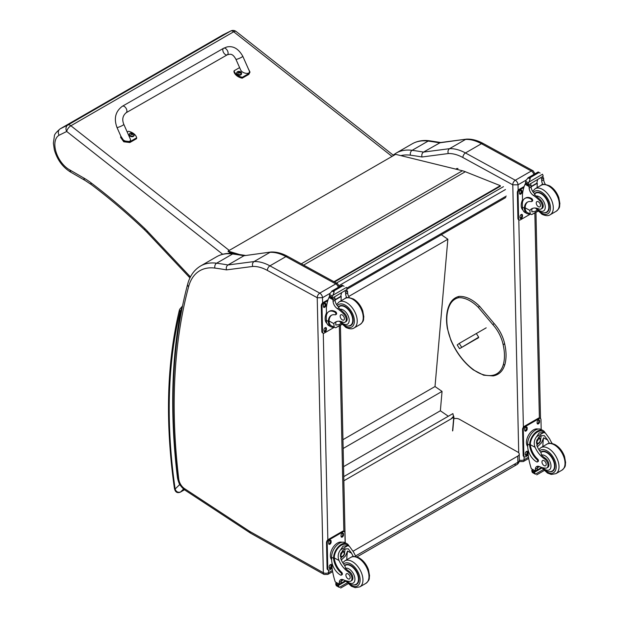 <?xml version="1.0" encoding="UTF-8"?>
<svg xmlns="http://www.w3.org/2000/svg" width="619" height="619" viewBox="0 0 619 619"><rect width="100%" height="100%" fill="white"/><g stroke="black" fill="none" stroke-linecap="round" stroke-linejoin="round"><path stroke-width="0.93" d="M451.321 418.599L453.394 416.448L453.742 416.688A0.751 0.472 -175.1 0 1 453.735 417.353L451.375 418.614M343.855 480.793L451.437 418.684M452.272 418.096L451.313 418.653M343.769 476.607L452.899 413.6L453.487 416.51M441.308 234.733L447.854 239.236L435.01 386.542L442.051 391.394L440.364 410.776L448.318 416.247M447.854 239.236L348.69 296.486M343.545 466.672L440.364 410.776M343.143 448.496L442.051 391.394M342.949 439.691L435.01 386.542M514.366 464.397A5.006 2.886 -120 0 0 516.819 464.614L516.819 464.614A5.006 2.886 -120 0 0 517.855 462.269L355.639 555.924M356.915 556.938L516.819 464.614A5.006 5.006 0 0 0 519.326 460.226A5.006 2.847 179.3 0 1 517.855 462.269L517.786 456.095L353.155 551.15M453.812 418.73A5.006 2.847 179.3 0 1 459.399 419.272L517.786 452.071A5.006 2.847 179.3 0 1 519.248 454.052A5.006 2.847 179.3 0 1 517.786 456.095M334.492 282.009L500.392 186.218L500.322 185.677L465.326 171.726A40.042 23.12 -120 0 0 462.447 170.759L395.618 154.34L228.086 251.074L239.182 254.409M235.777 253.906L228.194 251.631L228.086 251.074M333.974 281.722L500.322 185.677M512.749 184.818L518.026 184.802A3.753 2.167 -120 0 0 515.302 180.245L531.303 171.014A3.706 2.19 118.7 0 1 533.145 170.821L483.292 143.531C477.597 140.405 472.057 138.927 466.656 139.113L440.38 142.548L423.512 152.088A502.682 290.226 -120 0 0 412.138 150.324A3.706 2.762 97.5 0 0 410.459 155.199A498.976 288.09 60 0 1 422.019 156.994C421.485 154.843 421.98 153.21 423.512 152.088L449.58 148.668L465.573 139.43A50.054 28.9 60 0 1 481.45 143.716L465.449 152.955A50.054 28.9 -120 0 0 449.58 148.668C448.063 149.783 447.63 151.415 448.264 153.551A46.348 26.756 60 0 1 462.904 157.528L512.749 184.818A3.706 2.19 -61.3 0 1 515.302 180.245L465.449 152.955A3.706 2.19 118.7 0 0 462.904 157.528M466.463 139.128L439.505 142.85A502.682 290.226 60 0 0 428.131 141.086L412.138 150.324A65.065 37.566 -120 0 0 396.145 153.094L412.138 143.863A65.065 37.566 60 0 1 428.131 141.086A3.706 2.762 97.5 0 1 429.563 140.784L441.053 142.563M317.253 297.77L322.491 297.693A3.753 2.167 -120 0 0 319.768 293.135A3.706 2.19 118.7 0 0 317.222 297.708L323.335 572.714L249.921 531.528A8.805 5.084 60 0 1 249.411 531.21L184.501 488.6A8.805 5.084 60 0 1 178.767 479.168A598.147 345.34 60 0 1 188.609 286.674A61.358 35.43 60 0 1 214.925 268.089A498.976 288.09 60 0 1 226.484 269.884L252.73 266.449A46.348 26.756 60 0 1 267.369 270.418L317.222 297.708M252.73 266.449C252.095 264.305 252.529 262.673 254.045 261.558L270.039 252.32A50.054 28.9 60 0 1 285.916 256.606L335.769 283.904L319.768 293.135L269.915 265.845A50.054 28.9 -120 0 0 254.045 261.558L227.978 264.978C226.446 266.1 225.95 267.733 226.484 269.884M214.925 268.089A3.706 2.762 97.5 0 1 216.604 263.214A502.682 290.226 -120 0 1 227.978 264.978L243.971 255.74L271.122 252.003C276.523 251.817 282.063 253.295 287.758 256.421L337.61 283.719L339.568 286.891M270.929 252.018L243.971 255.74A502.682 290.226 60 0 0 232.597 253.976A3.706 2.762 -82.5 0 1 234.028 253.674C227.568 252.815 221.764 253.836 216.604 256.753A65.065 37.566 60 0 1 232.597 253.976L216.604 263.214A65.065 37.566 -120 0 0 200.61 265.984L216.604 256.753M476.498 333.796L478.68 337.208L459.561 348.652L478.619 337.649M473.891 340.179L475.709 339.065L473.891 340.179M461.573 347.097L459.213 343.413L457.209 344.969L459.561 348.652M459.213 343.413L486.201 327.83M223.312 34.687L230.639 31.051L67.842 125.038A5.006 4.085 63.6 0 0 66.713 131.468A5.006 2.329 -51.8 0 1 70.891 125.765L233.688 31.778A5.006 2.329 -51.8 0 1 236.149 31.499A5.006 5.006 0 0 0 230.825 30.95L230.825 30.95A5.006 4.085 63.6 0 0 230.639 31.051A5.006 2.886 60 0 1 233.688 31.778L392.013 156.421M222.879 34.904A25.449 14.694 60 0 1 222.91 34.888A25.449 14.694 60 0 1 222.933 34.873L60.136 128.86A25.449 14.694 -120 0 0 60.105 128.876C56.136 132.296 54.224 134.702 54.387 136.103L53.381 143.175L54.364 149.891C57.304 159.957 62.829 167.424 70.961 172.291L69.831 169.946A20.442 11.8 60 0 1 56.05 151.995A20.442 11.8 60 0 1 59.053 135.267C57.776 132.497 58.132 130.361 60.136 128.86L67.842 125.038A5.006 2.886 60 0 1 70.891 125.765L229.223 250.416M190.428 276.948L189.221 275.617L189.074 276.964L147.252 232.527A5.006 1.548 136.7 0 1 147.361 231.135A45.048 26.006 -120 0 0 144.8 228.558A491.919 284.013 -120 0 0 90.978 182.775A65.065 37.566 -120 0 0 83.96 178.11L69.831 169.946M478.68 337.208L476.529 338.872L477.922 338.191M504.369 344.156L504.4 343.622L504.369 344.156L503.069 344.388A26.215 15.135 60 0 0 492.879 324.689L493.838 323.783M549.409 443.359A17.448 10.074 60 0 1 547.676 440.039L544.318 435.621L540.31 435.846L536.805 440.194L537.068 446.16A17.448 10.074 60 0 0 540.975 452.597L541.501 455.035A17.448 10.074 60 0 0 545.316 458.253L544.395 458.787A17.448 10.074 60 0 1 535.087 447.305C533.593 443.436 534.104 439.877 536.634 436.643L539.126 432.913L543.776 432.519L536.634 436.643M543.776 432.519L545.401 433.014L549.657 438.894A17.448 10.074 -120 0 0 552.233 443.537M537.385 461.913L538.128 461.488A1.571 0.905 60 0 0 537.64 459.066A14.183 8.186 60 0 1 530.375 444.721L530.359 443.985L529.616 444.411A11.351 6.724 -61.3 0 1 534.607 433.362A11.351 6.724 -61.3 0 1 543.087 430.553L541.138 429.478A11.351 6.724 118.7 0 0 532.371 432.596A11.351 6.724 118.7 0 0 527.659 444.071L527.721 446.941A12.279 7.088 -120 0 0 536.627 461.851A1.571 0.905 -120 0 0 537.385 461.913A1.571 0.905 -120 0 0 536.897 459.491A14.183 8.186 -120 0 1 529.632 445.154L527.659 444.071M529.616 444.411L529.632 445.154M543.087 430.553A11.351 6.724 -61.3 0 1 545.06 432.828M537.826 466.223A6.438 3.714 60 0 0 537.331 468.157A35.469 20.473 60 0 0 537.323 469.829A1.184 0.681 60 0 1 537.083 470.394L535.389 471.376L531.319 468.715A53.203 30.718 60 0 1 528.177 454.919L528.061 449.657M543.273 469.659L535.42 474.193L534.545 472.73A4.217 2.43 60 0 1 534.654 472.181L531.829 470.301L532.611 469.852M531.829 470.301L531.767 470.602A4.217 2.43 60 0 1 531.899 471.283L532.433 472.56L535.42 474.193M530.359 443.985A10.299 6.097 -61.3 0 1 534.917 433.996A10.299 6.097 -61.3 0 1 542.584 431.474L545.401 433.014M542.878 446.508A67.247 38.827 60 0 1 543.614 437.819L541.54 442.771L537.369 446.81M540.936 435.528A7.498 4.441 -61.3 0 1 540.588 439.258M538.174 443.661A7.498 4.441 -61.3 0 1 536.681 445.1M539.172 436.674A5.006 2.963 -61.3 0 1 539.226 438.035M539.435 466.602L537.354 467.802M527.264 437.943L527.845 436.503M544.395 458.787A5.517 3.188 60 0 1 547.776 463.654A5.517 3.188 60 0 1 546.886 467.902A5.517 3.188 60 0 1 545.587 468.142A27.584 15.932 60 0 1 539.404 466.587A6.438 3.714 60 0 0 536.681 466.525A6.438 3.714 60 0 0 535.35 469.303A35.469 20.473 60 0 0 535.342 470.92A1.253 0.766 -59.4 0 0 535.342 470.974L537.323 469.829M527.713 446.516A10.299 6.097 -61.3 0 1 528.672 434.925A10.299 6.097 -61.3 0 1 538.05 429.068M528.216 455.267L525.67 456.737A2.499 1.478 -61.3 0 1 524.417 456.861L523.713 456.474A2.499 1.478 -61.3 0 1 523.148 455.298L522.575 429.439A2.499 1.478 -61.3 0 1 524.301 426.344L538.453 418.173A2.499 1.478 -61.3 0 1 539.698 418.049L540.41 418.436A2.499 1.478 -61.3 0 1 540.975 419.612L541.192 429.516M524.417 456.861A2.499 1.478 -61.3 0 1 523.852 455.685L523.279 429.826A2.499 1.478 -61.3 0 1 525.005 426.731L539.164 418.56A2.499 1.478 -61.3 0 1 540.41 418.436M537.137 423.133L537.114 422.104A1.718 1.021 -61.3 0 1 537.826 420.363A1.718 1.021 -61.3 0 1 539.157 419.891A1.718 1.021 -61.3 0 1 539.544 420.696L539.567 421.732A1.718 1.021 -61.3 0 1 538.855 423.473A1.718 1.021 -61.3 0 1 537.524 423.945A1.718 1.021 -61.3 0 1 537.137 423.133M524.75 430.29L524.726 429.253A1.718 1.021 -61.3 0 1 525.438 427.512A1.718 1.021 -61.3 0 1 526.769 427.04A1.718 1.021 -61.3 0 1 527.156 427.853L527.179 428.882A1.718 1.021 -61.3 0 1 526.467 430.623A1.718 1.021 -61.3 0 1 525.136 431.095A1.718 1.021 -61.3 0 1 524.75 430.29M525.283 454.601L525.26 453.565A1.718 1.021 -61.3 0 1 525.98 451.824A1.718 1.021 -61.3 0 1 527.303 451.352A1.718 1.021 -61.3 0 1 527.697 452.156L527.721 453.193A1.718 1.021 -61.3 0 1 527.001 454.934A1.718 1.021 -61.3 0 1 525.678 455.406A1.718 1.021 -61.3 0 1 525.283 454.601M538.731 419.821A1.718 1.021 -61.3 0 1 538.84 420.309L538.863 421.346A1.718 1.021 -61.3 0 1 537.238 423.628M526.343 426.971A1.718 1.021 -61.3 0 1 526.452 427.458L526.475 428.495A1.718 1.021 -61.3 0 1 524.85 430.778M526.885 451.282A1.718 1.021 -61.3 0 1 526.986 451.769L527.009 452.806A1.718 1.021 -61.3 0 1 525.392 455.089M536.983 441.509A2.36 1.4 118.7 0 0 538.128 439.42M536.921 442.02A2.36 1.4 118.7 0 0 537.462 443.103A2.36 1.4 118.7 0 0 539.822 441.703A2.36 1.4 118.7 0 0 539.729 438.956A2.36 1.4 118.7 0 0 538.522 439.095M536.921 442.152A2.561 1.517 118.7 0 0 538.809 443.204A2.561 1.517 118.7 0 0 540.542 439.985A2.561 1.517 118.7 0 0 538.592 439.049A2.561 1.517 118.7 0 0 536.921 442.098A2.561 1.517 118.7 0 0 536.921 442.152M536.797 442.221A2.731 1.617 118.7 0 0 538.886 443.305A2.731 1.617 118.7 0 0 540.666 440.055A2.731 1.617 118.7 0 0 538.708 438.832A2.731 1.617 118.7 0 0 536.797 442.221M540.666 439.977A2.933 1.733 118.7 0 0 540.666 439.9A2.933 1.733 118.7 0 0 540 438.461A2.933 1.733 118.7 0 0 537.741 439.266A2.933 1.733 118.7 0 0 536.518 442.229A2.933 1.733 118.7 0 0 537.184 443.606A2.933 1.733 118.7 0 0 538.754 443.39A2.933 1.733 118.7 0 0 538.824 443.343M540.681 452.218A11.258 6.5 60 0 1 541.354 451.723A11.258 6.5 60 0 1 546.778 452.164A11.258 6.5 60 0 1 554.299 462.068A11.258 6.5 60 0 1 552.612 471.229A11.258 6.5 60 0 1 550.012 471.724M545.316 458.253A5.517 3.188 60 0 1 548.697 463.12A5.517 3.188 60 0 1 547.8 467.368L546.886 467.902M544.147 465.627A3.002 1.733 -120 0 0 545.594 465.751A3.002 1.733 -120 0 0 545.594 462.277A3.002 1.733 -120 0 0 542.592 460.544A3.002 1.733 -120 0 0 542.136 462.989A3.002 1.733 -120 0 0 544.147 465.627M529.934 213.996A11.351 6.724 -61.3 0 1 526.947 213.563A11.351 6.724 -61.3 0 1 524.409 208.943L525.16 208.51A10.299 6.097 -61.3 0 0 527.45 212.642L531.721 214.584L537.841 211.048M530.274 214.182L529.849 210.398A17.448 10.074 60 0 1 531.62 208.835A17.448 10.074 60 0 1 538.87 208.951A5.517 3.188 60 0 0 541.161 208.982A5.517 3.188 60 0 0 539.675 200.688L540.596 200.154A5.517 3.188 60 0 1 542.082 208.456L541.161 208.982M532.673 208.363A17.448 10.074 -120 0 0 531.829 209.261L531.883 211.868L535.342 211.342L536.998 210.12M524.409 208.943L524.394 208.247A14.183 8.186 -120 0 1 527.326 202.158A14.183 8.186 -120 0 1 531.203 201.616A1.571 0.905 -120 0 0 531.628 201.554A1.571 0.905 -120 0 0 531.86 200.277A1.571 0.905 -120 0 0 530.816 198.892A12.279 7.088 -120 0 0 524.897 198.413A12.279 7.088 -120 0 0 522.359 204.301L522.421 207.172A11.351 6.724 118.7 0 0 524.997 212.495L526.947 213.563M531.721 214.584L538.035 211.241M522.583 201.887L522.428 194.931A53.203 30.718 60 0 1 525.028 184.292L525.539 183.634M539.675 200.688A27.584 15.932 60 0 0 533.408 195.426A6.438 3.714 60 0 1 529.137 188.161A35.469 20.473 60 0 1 529.059 186.497A1.253 0.766 -59.7 0 1 529.059 186.435L529.083 184.493M529.059 186.435L531.032 185.29A1.184 0.681 -120 0 0 530.259 183.905M528.239 185.073L525.407 183.193A4.217 2.43 -120 0 0 525.523 182.644L525.972 180.415L528.262 177.707L530.057 177.699L530.228 178.783L528.959 182.048L542.499 174.233L543.025 175.51A4.217 2.43 -120 0 0 543.165 176.191L528.239 185.073L543.165 176.191M538.159 171.989L540.124 173.065M524.897 198.413L525.639 197.987A12.279 7.088 60 0 1 531.559 198.467A1.571 0.905 60 0 1 532.603 199.852A1.571 0.905 60 0 1 532.371 201.129L531.628 201.554M525.16 208.51L525.136 207.822A14.183 8.186 60 0 1 527.705 201.964M531.102 186.845L537.307 183.263A67.247 38.827 -120 0 0 537.137 187.603M536.851 183.015L537.307 183.263M531.087 186.497L536.82 183.185A47.686 27.53 -120 0 1 537.687 179.611M531.032 185.29A35.469 20.473 -120 0 0 531.117 187.015A6.438 3.714 -120 0 0 534.855 193.902L534.793 194.629L536.008 196.061A27.584 15.932 60 0 1 540.596 200.154M525.523 182.644L528.162 184.091L528.959 182.048M522.026 201.043L522.529 199.697M528.162 184.091A4.217 2.43 -120 0 0 528.301 184.772M538.197 171.935L527.883 177.893L530.228 178.783M542.855 184.594A6.438 3.714 -120 0 1 541.718 180.895A35.469 20.473 -120 0 1 541.64 179.17L543.621 178.024A1.253 0.72 -63.2 0 1 543.621 178.086A35.469 20.473 -120 0 0 543.699 179.75A6.438 3.714 -120 0 0 545.424 184.431M543.621 178.024L542.035 177.104M541.64 179.17A1.184 0.681 -120 0 0 540.859 177.785M522.985 210.12A10.299 6.097 -61.3 0 1 521.213 205.67A10.299 6.097 -61.3 0 1 522.537 199.767M530.243 214.166L520.432 219.83A2.499 1.478 -61.3 0 1 519.186 219.962A2.499 1.478 -61.3 0 1 518.614 218.786L518.041 192.919A2.499 1.478 -61.3 0 1 519.767 189.832L523.844 187.48M522.459 215.257L522.482 216.294A1.718 1.021 -61.3 0 1 521.763 218.035A1.718 1.021 -61.3 0 1 520.44 218.499A1.718 1.021 -61.3 0 1 520.045 217.695L520.022 216.665A1.718 1.021 -61.3 0 1 520.741 214.925A1.718 1.021 -61.3 0 1 522.065 214.453A1.718 1.021 -61.3 0 1 522.459 215.257L521.747 214.87L521.771 215.907A1.718 1.021 -61.3 0 1 520.153 218.19M521.918 190.946L521.941 191.983A1.718 1.021 -61.3 0 1 521.229 193.724A1.718 1.021 -61.3 0 1 519.898 194.196A1.718 1.021 -61.3 0 1 519.511 193.383L519.488 192.354A1.718 1.021 -61.3 0 1 520.2 190.613A1.718 1.021 -61.3 0 1 521.531 190.141A1.718 1.021 -61.3 0 1 521.918 190.946L521.213 190.559L521.237 191.596A1.718 1.021 -61.3 0 1 519.612 193.879M519.186 219.962L518.474 219.575A2.499 1.478 -61.3 0 1 517.91 218.399L517.337 192.532A2.499 1.478 -61.3 0 1 519.062 189.445L524.161 186.497M521.647 214.383A1.718 1.021 -61.3 0 1 521.747 214.87M521.105 190.072A1.718 1.021 -61.3 0 1 521.213 190.559M544.287 212.812A11.258 6.5 -120 0 0 546.894 212.309A11.258 6.5 -120 0 0 546.894 199.31A11.258 6.5 -120 0 0 535.628 192.803A11.258 6.5 -120 0 0 534.592 193.685M538.313 201.748A3.002 1.733 -120 0 0 536.866 201.632A3.002 1.733 -120 0 0 536.866 205.098A3.002 1.733 -120 0 0 539.869 206.831A3.002 1.733 -120 0 0 540.317 204.386A3.002 1.733 -120 0 0 538.313 201.748M353.341 556.551A17.448 10.074 60 0 1 351.607 553.239L348.257 548.813L344.241 549.045L340.744 553.394L341.007 559.359A17.448 10.074 60 0 0 344.907 565.797L345.433 568.234A17.448 10.074 60 0 0 349.248 571.453L348.327 571.987A17.448 10.074 60 0 1 339.026 560.505C337.525 556.636 338.044 553.077 340.566 549.834L343.058 546.105L347.708 545.718L340.566 549.834M347.708 545.718L349.34 546.213L353.588 552.094A17.448 10.074 -120 0 0 356.173 556.729M341.317 575.113L342.059 574.68A1.571 0.905 60 0 0 341.58 572.258A14.183 8.186 60 0 1 334.306 557.92L334.299 557.177L333.556 557.611A11.351 6.724 -61.3 0 1 338.539 546.562A11.351 6.724 -61.3 0 1 347.019 543.745L345.069 542.677A11.351 6.724 118.7 0 0 336.31 545.788A11.351 6.724 118.7 0 0 331.591 557.27L331.652 560.141A12.279 7.088 -120 0 0 340.558 575.051A1.571 0.905 -120 0 0 341.317 575.113A1.571 0.905 -120 0 0 340.837 572.691A14.183 8.186 -120 0 1 333.564 558.346L331.591 557.27M333.556 557.611L333.564 558.346M347.019 543.745A11.351 6.724 -61.3 0 1 348.992 546.028M341.765 579.423A6.438 3.714 60 0 0 341.27 581.349A35.469 20.473 60 0 0 341.262 583.028A1.184 0.681 60 0 1 341.015 583.593L339.328 584.568L335.25 581.906A53.203 30.718 60 0 1 332.109 568.118L331.993 562.857M347.213 582.858L339.351 587.392L338.477 585.922A4.217 2.43 60 0 1 338.593 585.381L335.761 583.5L336.543 583.052M335.761 583.5L335.699 583.794A4.217 2.43 60 0 1 335.838 584.475L336.365 585.76L339.351 587.392M334.299 557.177A10.299 6.097 -61.3 0 1 338.848 547.196A10.299 6.097 -61.3 0 1 346.516 544.666L349.34 546.213M346.81 559.708A67.247 38.827 60 0 1 347.553 551.018L345.472 555.97L341.301 560.009M344.876 548.728A7.498 4.441 -61.3 0 1 344.52 552.457M342.114 556.86A7.498 4.441 -61.3 0 1 340.612 558.292M343.104 549.873A5.006 2.963 -61.3 0 1 343.158 551.235M343.367 579.802L341.286 581.001M331.196 551.142L331.784 549.695M348.327 571.987A5.517 3.188 60 0 1 351.716 576.854A5.517 3.188 60 0 1 350.818 581.102A5.517 3.188 60 0 1 349.526 581.342A27.584 15.932 60 0 1 343.336 579.786A6.438 3.714 60 0 0 340.612 579.724A6.438 3.714 60 0 0 339.282 582.494A35.469 20.473 60 0 0 339.282 584.112A1.253 0.766 -59.4 0 0 339.282 584.174L341.262 583.028M331.645 559.715A10.299 6.097 -61.3 0 1 332.612 548.125A10.299 6.097 -61.3 0 1 341.99 542.259M332.155 568.459L329.602 569.929A2.499 1.478 -61.3 0 1 328.356 570.06L327.644 569.673A2.499 1.478 -61.3 0 1 327.08 568.497L326.507 542.631A2.499 1.478 -61.3 0 1 328.232 539.544L342.392 531.373A2.499 1.478 -61.3 0 1 343.638 531.241L344.342 531.636A2.499 1.478 -61.3 0 1 344.915 532.804L345.131 542.708M328.356 570.06A2.499 1.478 -61.3 0 1 327.791 568.884L327.219 543.025A2.499 1.478 -61.3 0 1 328.937 539.93L343.096 531.76A2.499 1.478 -61.3 0 1 344.342 531.636M341.069 536.333L341.046 535.296A1.718 1.021 -61.3 0 1 341.758 533.563A1.718 1.021 -61.3 0 1 343.088 533.091A1.718 1.021 -61.3 0 1 343.483 533.895L343.499 534.932A1.718 1.021 -61.3 0 1 342.787 536.665A1.718 1.021 -61.3 0 1 341.456 537.137A1.718 1.021 -61.3 0 1 341.069 536.333M328.681 543.482L328.658 542.453A1.718 1.021 -61.3 0 1 329.378 540.712A1.718 1.021 -61.3 0 1 330.701 540.24A1.718 1.021 -61.3 0 1 331.095 541.045L331.119 542.082A1.718 1.021 -61.3 0 1 330.399 543.822A1.718 1.021 -61.3 0 1 329.076 544.294A1.718 1.021 -61.3 0 1 328.681 543.482M329.223 567.793L329.2 566.764A1.718 1.021 -61.3 0 1 329.912 565.023A1.718 1.021 -61.3 0 1 331.242 564.551A1.718 1.021 -61.3 0 1 331.629 565.356L331.652 566.393A1.718 1.021 -61.3 0 1 330.941 568.134A1.718 1.021 -61.3 0 1 329.61 568.606A1.718 1.021 -61.3 0 1 329.223 567.793M342.671 533.021A1.718 1.021 -61.3 0 1 342.771 533.508L342.794 534.545A1.718 1.021 -61.3 0 1 341.17 536.82M330.283 540.17A1.718 1.021 -61.3 0 1 330.384 540.658L330.407 541.695A1.718 1.021 -61.3 0 1 328.79 543.977M330.817 564.482A1.718 1.021 -61.3 0 1 330.925 564.969L330.948 566.006A1.718 1.021 -61.3 0 1 329.323 568.288M340.922 554.709A2.36 1.4 118.7 0 0 342.067 552.612M340.86 555.212A2.36 1.4 118.7 0 0 341.394 556.303A2.36 1.4 118.7 0 0 343.754 554.903A2.36 1.4 118.7 0 0 343.661 552.156A2.36 1.4 118.7 0 0 342.462 552.287M340.86 555.351A2.561 1.517 118.7 0 0 342.748 556.404A2.561 1.517 118.7 0 0 344.474 553.185A2.561 1.517 118.7 0 0 342.524 552.249A2.561 1.517 118.7 0 0 340.86 555.289A2.561 1.517 118.7 0 0 340.86 555.351M340.736 555.421A2.731 1.617 118.7 0 0 342.818 556.504A2.731 1.617 118.7 0 0 344.605 553.247A2.731 1.617 118.7 0 0 342.647 552.032A2.731 1.617 118.7 0 0 340.736 555.421M344.605 553.177A2.933 1.733 118.7 0 0 344.605 553.1A2.933 1.733 118.7 0 0 343.94 551.661A2.933 1.733 118.7 0 0 341.673 552.457A2.933 1.733 118.7 0 0 340.458 555.429A2.933 1.733 118.7 0 0 341.123 556.798A2.933 1.733 118.7 0 0 342.694 556.582A2.933 1.733 118.7 0 0 342.756 556.543M344.613 565.418A11.258 6.5 60 0 1 345.286 564.923A11.258 6.5 60 0 1 350.718 565.364A11.258 6.5 60 0 1 358.239 575.268A11.258 6.5 60 0 1 356.552 584.429A11.258 6.5 60 0 1 353.952 584.924M349.248 571.453A5.517 3.188 60 0 1 352.637 576.32A5.517 3.188 60 0 1 351.739 580.568L350.818 581.102M348.079 578.827A3.002 1.733 -120 0 0 349.526 578.943A3.002 1.733 -120 0 0 349.526 575.477A3.002 1.733 -120 0 0 346.524 573.743A3.002 1.733 -120 0 0 346.075 576.188A3.002 1.733 -120 0 0 348.079 578.827M333.865 327.196A11.351 6.724 -61.3 0 1 330.886 326.755A11.351 6.724 -61.3 0 1 328.349 322.135L329.091 321.71A10.299 6.097 -61.3 0 0 331.389 325.834L335.66 327.784L341.781 324.248M334.206 327.381L333.788 323.598A17.448 10.074 60 0 1 335.56 322.035A17.448 10.074 60 0 1 342.802 322.151A5.517 3.188 60 0 0 345.093 322.182A5.517 3.188 60 0 0 343.607 313.887L344.528 313.353A5.517 3.188 60 0 1 346.013 321.648L345.093 322.182M336.604 321.563A17.448 10.074 -120 0 0 335.769 322.453L335.815 325.068L339.282 324.542L340.937 323.319M328.349 322.135L328.325 321.447A14.183 8.186 -120 0 1 331.258 315.357A14.183 8.186 -120 0 1 335.134 314.816A1.571 0.905 -120 0 0 335.56 314.754A1.571 0.905 -120 0 0 335.8 313.477A1.571 0.905 -120 0 0 334.747 312.092A12.279 7.088 -120 0 0 328.836 311.612A12.279 7.088 -120 0 0 326.29 317.493L326.352 320.363A11.351 6.724 118.7 0 0 328.929 325.687L330.886 326.755M335.66 327.784L341.967 324.441M326.515 315.086L326.36 308.13A53.203 30.718 60 0 1 328.968 297.484L329.47 296.834M343.607 313.887A27.584 15.932 60 0 0 337.34 308.626A6.438 3.714 60 0 1 333.068 301.352A35.469 20.473 60 0 1 332.991 299.689A1.253 0.766 -59.7 0 1 332.991 299.627L333.014 297.685M332.991 299.627L334.972 298.49A1.184 0.681 -120 0 0 334.19 297.097M332.171 298.265L329.347 296.385A4.217 2.43 -120 0 0 329.455 295.843L329.904 293.607L332.194 290.899L333.997 290.899L334.159 291.982L332.898 295.248L346.431 287.425L346.965 288.709A4.217 2.43 -120 0 0 347.097 289.39L332.171 298.265L347.097 289.39M342.09 285.189L344.063 286.264M328.836 311.612L329.579 311.179A12.279 7.088 60 0 1 335.49 311.667A1.571 0.905 60 0 1 336.543 313.044A1.571 0.905 60 0 1 336.31 314.328L335.56 314.754M329.091 321.71L329.068 321.013A14.183 8.186 60 0 1 331.637 315.156M335.041 300.037L341.239 296.462A67.247 38.827 -120 0 0 341.077 300.795M340.783 296.215L341.239 296.462M335.018 299.697L340.752 296.385A47.686 27.53 -120 0 1 341.618 292.81M334.972 298.49A35.469 20.473 -120 0 0 335.049 300.215A6.438 3.714 -120 0 0 338.794 307.101L338.732 307.821L339.947 309.26A27.584 15.932 60 0 1 344.528 313.353M329.455 295.843L332.101 297.29L332.898 295.248M325.958 314.235L326.468 312.897M332.101 297.29A4.217 2.43 -120 0 0 332.233 297.971M342.137 285.135L331.815 291.092L334.159 291.982M346.787 297.793A6.438 3.714 -120 0 1 345.657 294.087A35.469 20.473 -120 0 1 345.572 292.369L347.553 291.224A1.253 0.72 -63.2 0 1 347.561 291.278A35.469 20.473 -120 0 0 347.638 292.949A6.438 3.714 -120 0 0 349.364 297.631M347.553 291.224L345.967 290.303M345.572 292.369A1.184 0.681 -120 0 0 344.791 290.976M326.917 323.319A10.299 6.097 -61.3 0 1 325.145 318.87A10.299 6.097 -61.3 0 1 326.468 312.966M334.175 327.366L324.364 333.03A2.499 1.478 -61.3 0 1 323.118 333.154A2.499 1.478 -61.3 0 1 322.553 331.985L321.981 306.119A2.499 1.478 -61.3 0 1 323.706 303.031L327.776 300.679M326.391 328.457L326.414 329.486A1.718 1.021 -61.3 0 1 325.702 331.227A1.718 1.021 -61.3 0 1 324.371 331.699A1.718 1.021 -61.3 0 1 323.985 330.894L323.961 329.857A1.718 1.021 -61.3 0 1 324.673 328.116A1.718 1.021 -61.3 0 1 326.004 327.644A1.718 1.021 -61.3 0 1 326.391 328.457L325.687 328.07L325.71 329.099A1.718 1.021 -61.3 0 1 324.085 331.382M325.857 304.146L325.88 305.175A1.718 1.021 -61.3 0 1 325.161 306.916A1.718 1.021 -61.3 0 1 323.838 307.388A1.718 1.021 -61.3 0 1 323.443 306.583L323.42 305.546A1.718 1.021 -61.3 0 1 324.139 303.805A1.718 1.021 -61.3 0 1 325.462 303.333A1.718 1.021 -61.3 0 1 325.857 304.146L325.145 303.759L325.168 304.788A1.718 1.021 -61.3 0 1 323.551 307.07M323.118 333.154L322.414 332.767A2.499 1.478 -61.3 0 1 321.841 331.598L321.269 305.732A2.499 1.478 -61.3 0 1 322.994 302.645L328.093 299.697M325.579 327.575A1.718 1.021 -61.3 0 1 325.687 328.07M325.045 303.264A1.718 1.021 -61.3 0 1 325.145 303.759M348.226 326.004A11.258 6.5 -120 0 0 350.826 325.509A11.258 6.5 -120 0 0 350.826 312.502A11.258 6.5 -120 0 0 339.568 306.003A11.258 6.5 -120 0 0 338.523 306.885M342.245 314.947A3.002 1.733 -120 0 0 340.798 314.823A3.002 1.733 -120 0 0 340.798 318.29A3.002 1.733 -120 0 0 343.8 320.031A3.002 1.733 -120 0 0 344.249 317.586A3.002 1.733 -120 0 0 342.245 314.947M122.392 106.236L223.591 48.267A3.753 2.159 60.2 0 1 223.954 48.127A3.753 2.159 60.2 0 1 227.49 50.743A3.753 2.159 60.2 0 1 227.328 54.782A3.753 2.159 60.2 0 1 226.964 54.921A3.753 2.159 60.2 0 1 223.428 52.306A3.753 2.159 60.2 0 1 223.591 48.267A3.753 2.159 60.2 0 1 223.954 48.127A3.753 2.159 60.2 0 1 227.49 50.743A3.753 2.159 60.2 0 1 227.328 54.782L126.121 112.751A3.753 2.159 60.2 0 0 126.291 108.712A3.753 2.159 60.2 0 0 122.748 106.097A3.753 2.159 60.2 0 0 122.392 106.236C115.49 111.35 113.679 118.407 116.96 127.413A3.753 0.542 -23.9 0 0 117.726 127.421A3.753 0.542 -23.9 0 0 121.649 125.905A3.753 0.542 -23.9 0 0 123.823 124.373L130.214 138.803C132.28 143.012 123.251 142.053 121.603 137.89L116.96 127.413M127.197 131.994L128.45 131.274A10.322 6.925 -170.2 0 1 136.683 137.789L130.021 141.604L123.924 140.884L120.844 136.188M120.775 136.466L120.62 137.379L123.769 141.797L129.866 142.517L136.52 138.702L136.683 137.789M248.312 68.709L249.999 72.09L248.985 73.468L242.323 77.282A10.322 6.925 -170.2 0 1 234.098 70.767L239.607 67.61M235.916 59.285L240.559 69.754C242.207 73.916 251.237 74.876 249.178 70.667L242.78 56.244A3.753 0.542 156.1 0 1 239.568 58.256A3.753 0.542 156.1 0 1 235.916 59.285C232.334 52.747 229.734 54.263 227.328 54.782M234.098 70.767L233.936 71.68A10.322 6.925 9.8 0 0 242.168 78.195L248.823 74.388L249.999 72.09M242.323 77.282L242.168 78.195M134.122 135.29A2.461 1.656 -170.2 0 1 134.106 135.46A2.461 1.656 -170.2 0 1 131.398 136.667A2.461 1.656 -170.2 0 1 129.255 134.625A2.461 1.656 -170.2 0 1 129.294 134.455M129.619 133.673A2.461 1.656 9.8 0 0 129.309 134.284L130.098 133.24A2.375 1.594 -170.2 0 1 130.655 133.008L130.655 133.008A2.375 1.594 -170.2 0 1 133.325 133.472L133.325 133.472A2.375 1.594 -170.2 0 1 133.495 135.785A2.375 1.594 -170.2 0 1 130.129 135.522A2.375 1.594 -170.2 0 1 130.122 133.224L130.655 133.008A3.203 3.203 0 0 1 133.325 133.472L134.168 135.12A2.461 1.656 9.8 0 0 134.075 134.439M132.621 134.702A1.215 0.812 -170.2 0 0 132.806 134.586L132.876 134.617A3.203 2.019 -116 0 0 132.474 134.106L132.481 133.642A3.203 1.292 -48.3 0 1 132.892 133.526A1.308 0.882 9.8 0 0 132.675 133.348A3.203 1.679 124.7 0 0 132.234 133.449L131.561 133.379A3.203 2.027 -116.4 0 0 131.073 133.193L131.135 133.271A1.215 0.812 -170.2 0 0 130.965 133.356M132.396 134.431L132.481 133.642M131.073 133.193A1.308 0.882 9.8 0 0 130.857 133.317A3.203 1.648 57 0 1 131.305 133.526L131.298 133.99A3.203 1.664 124.3 0 0 130.833 134.408A1.308 0.882 9.8 0 0 131.05 134.578A3.203 1.308 -47.9 0 1 131.545 134.184L132.226 134.253A3.203 1.656 56.6 0 1 132.659 134.741A1.308 0.882 9.8 0 0 132.876 134.617M131.305 133.526L131.267 134.4M132.311 134.114L131.36 134.191M131.243 134.253L131.228 134.81M241.542 73.762A2.461 1.656 -170.2 0 1 241.526 73.94A2.461 1.656 -170.2 0 1 238.818 75.147A2.461 1.656 -170.2 0 1 236.675 73.096A2.461 1.656 -170.2 0 1 236.713 72.926M237.541 71.703A2.375 1.594 -170.2 0 1 238.075 71.487L238.075 71.487A2.375 1.594 -170.2 0 1 240.745 71.951L240.745 71.951A2.375 1.594 -170.2 0 1 240.915 74.257A2.375 1.594 -170.2 0 1 237.549 74.001A2.375 1.594 -170.2 0 1 237.541 71.703M240.04 73.174A1.215 0.812 -170.2 0 0 240.226 73.065L240.296 73.088A3.203 2.019 -116 0 0 239.893 72.585L239.901 72.121A3.203 1.292 -48.3 0 1 240.311 71.997A1.308 0.882 9.8 0 0 240.095 71.827A3.203 1.679 124.7 0 0 239.654 71.928L238.973 71.858A3.203 2.027 -116.4 0 0 238.493 71.665L238.555 71.742A1.215 0.812 -170.2 0 0 238.385 71.835M239.816 72.91L239.901 72.121M238.493 71.665A1.308 0.882 9.8 0 0 238.269 71.796A3.203 1.648 57 0 1 238.725 71.997L238.717 72.462A3.203 1.664 124.3 0 0 238.253 72.887A1.308 0.882 9.8 0 0 238.47 73.057A3.203 1.308 -47.9 0 1 238.965 72.655L239.646 72.725A3.203 1.656 56.6 0 1 240.071 73.22A1.308 0.882 9.8 0 0 240.296 73.088M238.725 71.997L238.686 72.872M239.731 72.585L238.779 72.663M238.655 72.733L238.648 73.282M182.288 306.985L180.941 310.119L181.824 309.314M184.462 489.745L180.524 492.02C177.901 492.755 176.098 491.757 175.131 489.018A2.499 1.168 171.9 0 1 174.419 488.352L174.419 488.352C175.239 492.144 177.212 493.405 180.353 492.144L184.485 489.761M180.199 311.326A2.499 1.88 -156.6 0 1 179.665 309.307L179.309 310.405A2.499 1.749 13.6 0 0 179.967 312.007A7.505 4.333 60 0 1 180.199 311.326A10.755 6.213 60 0 1 180.941 310.119A603.107 348.203 -120 0 0 177.475 477.736A21.208 12.248 -120 0 0 179.68 484.584L179.92 484.522M179.967 312.007A531.791 307.032 60 0 0 175.131 489.018L179.68 484.584L181.003 486.201M503.448 186.659L336.442 283.076M339.251 285.498L505.468 189.53M456.528 169.266L457.967 168.43M506.265 196.053L346.833 288.098M453.735 417.353L452.559 430.925M303.62 265.102L465.326 171.726M301.275 263.826L462.447 170.759M422.019 156.994L448.264 153.551M400.857 155.624A61.358 35.43 60 0 1 410.459 155.199M519.209 461.325L519.635 461.565A3.706 2.167 -60.7 0 1 519.233 461.217M519.635 461.565L523.326 461.55A3.753 2.167 -120 0 0 524.107 459.747A3.706 2.081 178.7 0 1 519.318 460.041M512.787 184.88L518.714 452.791M528.494 457.217L524.107 459.747L524.038 456.652M523.38 427.18L518.799 219.745M518.149 190.281L518.026 184.802L526.026 180.183M483.292 143.531A3.706 2.19 118.7 0 0 481.45 143.716L531.303 171.014A3.753 2.167 60 0 1 533.849 174.45M534.855 213.176L539.381 417.941M184.501 488.6A3.706 1.989 -56.7 0 0 185.089 490.186C180.988 487.215 178.527 483.191 177.707 478.092C169.188 405.971 172.5 341.34 187.658 284.206A3.706 2.615 15 0 0 188.609 286.674M177.707 478.092A3.706 1.803 -6.8 0 0 178.767 479.168M185.089 490.186L249.999 532.797A3.706 1.989 -56.7 0 1 249.411 531.21M249.999 532.797L250.726 533.245A3.706 2.167 -60.7 0 1 249.921 531.528M250.726 533.245L324.101 574.455A3.706 2.167 -60.7 0 1 323.296 572.737M324.101 574.455L327.791 574.44A3.753 2.167 -120 0 0 328.573 572.637A3.706 2.081 178.7 0 1 323.335 572.714M332.434 570.409L328.573 572.637L328.511 570.122M327.846 539.822L323.28 333.223M322.607 302.915L322.491 297.693L329.966 293.375M287.758 256.421A3.706 2.19 -61.3 0 0 285.916 256.606L269.915 265.845A3.706 2.19 118.7 0 0 267.369 270.418M338.314 287.34A3.753 2.167 60 0 0 335.769 283.904A3.706 2.19 -61.3 0 1 337.61 283.719M339.32 326.066L343.855 531.365M232.899 253.542L232.094 252.807M59.053 135.267L66.713 131.468L222.693 254.262M189.221 275.617L147.361 231.135M229.548 253.38A5.006 1.958 -47.5 0 1 230.755 252.405M230.206 252.235A5.006 2.329 128.2 0 0 228.96 253.388M144.8 228.558A5.006 1.865 133.5 0 0 144.892 230.144L147.252 232.527M90.978 182.775A5.006 2.414 127.1 0 0 91.504 184.725C109.625 198.42 127.421 213.555 144.892 230.144M83.96 178.11A5.006 2.894 120 0 0 85.004 180.4L91.504 184.725M492.879 324.689L478.232 307.272L479.563 306.227C472.637 299.426 465.828 296.145 459.136 296.393A0.936 0.735 86 0 0 458.54 297.716A36.598 21.131 60 0 0 450.152 304.37A48.638 28.079 60 0 0 447.63 328.712A36.598 21.131 60 0 0 451.081 340.257A44.669 25.789 60 0 0 473.218 369.504A36.598 21.131 60 0 0 483.222 374.673A43.856 25.325 60 0 0 492.345 375.377A36.598 21.131 60 0 0 503.355 364.475A43.523 25.131 -120 0 0 503.069 344.388M459.058 296.4A0.936 0.758 76.4 0 0 458.54 297.716A33.426 19.297 60 0 1 478.232 307.272L479.617 306.289A0.936 0.936 0 0 0 479.563 306.227L479.586 306.266M450.152 304.37A0.936 0.72 -151.5 0 1 449.998 303.542C452.063 299.782 455.058 297.406 458.981 296.416A0.936 0.936 0 0 1 459.136 296.393M447.63 328.712A0.936 0.41 170.1 0 1 447.375 328.496C445.672 318.445 446.547 310.127 449.998 303.542M473.218 369.504A0.936 0.457 126.6 0 0 473.326 369.876C463.732 362.533 456.249 352.652 450.88 340.241L447.375 328.496M483.222 374.673A0.936 0.658 105.9 0 0 483.625 375.191L473.326 369.876M492.345 375.377A0.936 0.751 80.8 0 0 493.165 375.919L483.625 375.191M503.355 364.475A0.936 0.665 15.4 0 0 504.918 364.343C503.007 370.951 499.092 374.812 493.165 375.919M532.185 472.22L534.855 473.682M537.64 459.066L536.897 459.491M543.614 437.819L547.676 440.039M531.899 471.283L534.545 472.73M532.719 469.914L532.015 470.316M541.509 467.5L537.323 469.914M535.087 471.206L534.383 471.616M537.331 468.157L535.35 469.303M531.319 468.715L535.342 470.92M541.888 468.01L534.654 472.181M530.375 444.721L535.087 447.305M523.279 429.826L522.575 429.439M525.005 426.731L524.301 426.344M539.567 421.732L538.863 421.346M539.544 420.696L538.84 420.309M527.179 428.882L526.475 428.495M527.156 427.853L526.452 427.458M527.721 453.193L527.009 452.806M527.697 452.156L526.986 451.769M523.852 455.685L523.148 455.298M539.164 418.56L538.453 418.173M539.66 450.818A13.014 7.513 60 0 1 546.747 450.717A13.014 7.513 60 0 1 555.847 469.45A13.014 7.513 60 0 1 542.02 467.554M554.144 444.767A15.018 8.666 60 0 1 564.172 457.983A15.018 8.666 60 0 1 561.92 470.185C566.524 466.161 564.938 465.449 565.619 462.555L564.528 456.505C562.547 451.158 559.414 447.212 555.142 444.666C551.475 443.018 548.728 442.856 546.91 444.179A15.018 8.666 60 0 1 554.144 444.767M546.91 444.179L540.89 447.653A15.018 8.666 60 0 1 548.125 448.241A15.018 8.666 60 0 1 558.152 461.457A15.018 8.666 60 0 1 555.908 473.659L551.297 474.448L547.451 473.048L541.416 467.368M541.501 455.035A8.411 4.851 60 0 1 550.662 463.6A8.411 4.851 60 0 1 545.2 469.55A8.411 4.851 60 0 1 542.933 467.794M542.925 451.22L541.362 452.125A10.91 6.298 60 0 1 552.272 458.424A10.91 6.298 60 0 1 552.272 471.02L553.835 470.123M524.394 208.247L522.421 207.172M525.028 184.292L529.059 186.497M530.057 177.699L538.7 172.716M530.816 198.892L531.559 198.467M525.755 181.375L528.425 182.845M529.671 177.491L538.313 172.5M533.408 195.426L534.793 194.629M529.137 188.161L531.117 187.015M541.718 180.895L543.699 179.75M525.136 207.822L529.849 210.398M522.482 216.294L521.771 215.907M521.941 191.983L521.237 191.596M519.767 189.832L519.062 189.445M518.041 192.919L517.337 192.532M518.614 218.786L517.91 218.399M536.031 208.286A13.014 7.513 -120 0 0 541.501 213.315A13.014 7.513 -120 0 0 549.231 201.848A13.014 7.513 -120 0 0 533.416 192.478M535.404 208.038L541.95 214.259C545.618 215.907 548.364 216.07 550.183 214.747A15.018 8.666 -120 0 0 550.183 197.407A15.018 8.666 -120 0 0 535.172 188.741L532.634 191.379M550.183 214.747L556.202 211.272A15.018 8.666 -120 0 0 556.202 193.933A15.018 8.666 -120 0 0 541.184 185.267L535.172 188.741M536.008 196.061A8.411 4.851 60 0 1 544.983 204.866A8.411 4.851 60 0 1 539.474 210.63A8.411 4.851 60 0 1 536.603 208.208M534.77 193.832L535.636 193.205A10.91 6.298 60 0 1 546.546 199.504A10.91 6.298 60 0 1 546.546 212.108C544.643 213.168 542.476 213.068 540.047 211.806L535.884 208.092M336.117 585.412L338.794 586.882M341.58 572.258L340.837 572.691M347.553 551.018L351.607 553.239M335.838 584.475L338.477 585.922M336.651 583.106L335.955 583.516M345.441 580.699L341.262 583.113M339.019 584.406L338.314 584.808M341.27 581.349L339.282 582.494M335.25 581.906L339.282 584.112M345.82 581.202L338.593 585.381M334.306 557.92L339.026 560.505M327.219 543.025L326.507 542.631M328.937 539.93L328.232 539.544M343.499 534.932L342.794 534.545M343.483 533.895L342.771 533.508M331.119 542.082L330.407 541.695M331.095 541.045L330.384 540.658M331.652 566.393L330.948 566.006M331.629 565.356L330.925 564.969M327.791 568.884L327.08 568.497M343.096 531.76L342.392 531.373M343.599 564.01A13.014 7.513 60 0 1 350.679 563.917A13.014 7.513 60 0 1 359.786 582.641A13.014 7.513 60 0 1 345.959 580.754M358.076 557.967A15.018 8.666 60 0 1 368.112 571.175A15.018 8.666 60 0 1 365.86 583.384C370.464 579.353 368.878 578.649 369.558 575.747L368.467 569.704C366.479 564.358 363.353 560.412 359.074 557.866C355.414 556.21 352.668 556.048 350.841 557.379A15.018 8.666 60 0 1 358.076 557.967M350.841 557.379L344.829 560.853A15.018 8.666 60 0 1 352.064 561.441A15.018 8.666 60 0 1 362.092 574.649A15.018 8.666 60 0 1 359.84 586.858L355.236 587.648L351.383 586.239L345.356 580.568M345.433 568.234A8.411 4.851 60 0 1 354.602 576.8A8.411 4.851 60 0 1 349.131 582.742A8.411 4.851 60 0 1 346.864 580.986M346.857 564.42L345.294 565.325A10.91 6.298 60 0 1 356.204 571.623A10.91 6.298 60 0 1 356.204 584.22L357.767 583.315M328.325 321.447L326.352 320.363M328.968 297.484L332.991 299.689M333.997 290.899L342.632 285.908M334.747 312.092L335.49 311.667M329.687 294.574L332.364 296.037M333.61 290.682L342.245 285.699M337.34 308.626L338.732 307.821M333.068 301.352L335.049 300.215M345.657 294.087L347.638 292.949M329.068 321.013L333.788 323.598M326.414 329.486L325.71 329.099M325.88 305.175L325.168 304.788M323.706 303.031L322.994 302.645M321.981 306.119L321.269 305.732M322.553 331.985L321.841 331.598M339.97 321.478A13.014 7.513 -120 0 0 345.433 326.515A13.014 7.513 -120 0 0 353.163 315.048A13.014 7.513 -120 0 0 337.355 305.67M339.344 321.238L345.889 327.451C349.557 329.107 352.296 329.269 354.122 327.938A15.018 8.666 -120 0 0 354.122 310.606A15.018 8.666 -120 0 0 339.104 301.933L336.566 304.579M354.122 327.938L360.134 324.464A15.018 8.666 -120 0 0 360.134 307.132A15.018 8.666 -120 0 0 345.123 298.459L339.104 301.933M339.947 309.26A8.411 4.851 60 0 1 348.923 318.065A8.411 4.851 60 0 1 343.413 323.83A8.411 4.851 60 0 1 340.535 321.408M338.701 307.032L339.568 306.405A10.91 6.298 60 0 1 350.486 312.703A10.91 6.298 60 0 1 350.486 325.3C348.582 326.368 346.416 326.267 343.978 324.998L339.816 321.284M130.021 141.604L129.866 142.517M248.985 73.468L248.823 74.388M129.255 134.625L129.309 134.284A2.461 1.656 9.8 0 0 131.452 136.327A2.461 1.656 9.8 0 0 134.168 135.12L134.106 135.46M131.561 133.379L131.437 133.859M132.234 133.449L132.172 134.207M237.038 72.144A2.461 1.656 9.8 0 0 236.729 72.756A2.461 1.656 9.8 0 0 238.872 74.806A2.461 1.656 9.8 0 0 241.58 73.599A2.461 1.656 9.8 0 0 241.495 72.918M238.973 71.858L238.857 72.338M239.654 71.928L239.592 72.678M183.58 489.033L180.524 492.02A2.499 1.447 60 0 1 180.353 492.144M455.847 169.095L456.984 168.438M347.042 289.158L505.769 197.523M453.959 417.059L452.775 430.623M453.619 415.867L453.557 416.556M519.326 460.226L519.248 454.052M393.173 155.114L396.145 153.094M533.145 170.821L535.102 174.001M412.138 143.863C417.299 140.946 423.102 139.925 429.563 140.784M540.511 418.498L535.961 212.541M523.326 461.55L528.703 458.447M187.658 284.206C189.878 275.904 194.196 269.83 200.61 265.984M340.427 325.432L345.232 542.762M234.028 253.674L245.519 255.454M327.791 574.44L332.635 571.639M230.825 30.95L223.119 34.772M393.638 155.477L236.149 31.499M189.948 277.923L189.074 276.964M85.004 180.4L70.914 172.268M222.948 34.865L60.105 128.876M504.655 343.808C502.992 336.357 499.518 329.648 494.248 323.683L479.617 306.289M504.918 364.343C506.512 358.386 506.419 351.538 504.647 343.793M536.727 474.85L544.163 470.556M540 438.461L538.329 437.54M537.184 443.606L536.356 443.15M561.92 470.185L555.908 473.659M538.84 449.533L540.89 447.653M540.859 452.45L541.362 452.125M542.051 467.569L545.765 470.719C548.194 471.98 550.361 472.08 552.272 471.02M543.103 177.367L542.321 176.941M556.202 211.272C560.799 207.241 559.212 206.529 559.893 203.636L558.81 197.585C556.852 192.323 553.781 188.408 549.579 185.839C544.728 184.075 541.927 183.882 541.184 185.267M537.199 192.308L535.636 193.205M548.109 211.203L546.546 212.108M340.659 588.05L348.102 583.756M343.94 551.661L342.261 550.74M341.123 556.798L340.288 556.342M365.86 583.384L359.84 586.858M342.771 562.733L344.829 560.853M344.791 565.65L345.294 565.325M345.99 580.761L349.704 583.918C352.126 585.179 354.292 585.28 356.204 584.22M347.035 290.566L346.253 290.133M360.134 324.464C364.738 320.441 363.152 319.729 363.833 316.835L362.742 310.784C360.792 305.523 357.712 301.608 353.511 299.039C348.659 297.267 345.866 297.081 345.123 298.459M341.131 305.5L339.568 306.405M352.049 324.402L350.486 325.3M123.823 124.373C121.881 119.637 122.647 115.761 126.121 112.751M223.591 48.267L226.964 46.959C233.262 45.667 238.539 48.754 242.78 56.244M132.358 133.774L132.218 134.238M131.445 133.75L131.414 134.277M241.526 73.94L240.745 71.951A3.203 3.203 0 0 0 238.075 71.487L236.675 73.096M239.777 72.253L239.638 72.717M238.864 72.222L238.833 72.756M179.665 309.307L182.396 306.157M179.309 310.405C166.751 363.098 165.126 422.413 174.419 488.352"/></g></svg>
